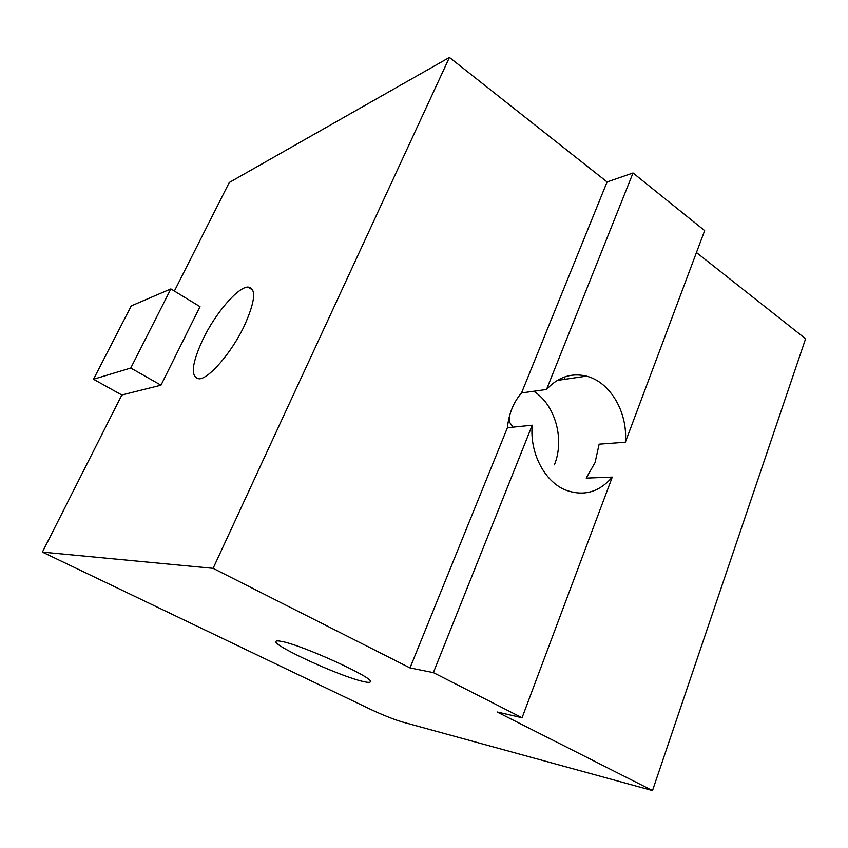 <?xml version="1.0" encoding="UTF-8"?>
<svg xmlns="http://www.w3.org/2000/svg" width="848" height="848" viewBox="0 0 848 848"><rect width="100%" height="100%" fill="white"/><g stroke="black" fill="none" stroke-linecap="round" stroke-linejoin="round"><path stroke-width="1.27" d="M633.032 172.992L546.525 389.476C558.069 377.01 571.382 372.569 586.456 376.141C610.348 381.982 628.05 412.679 625.336 442.243L704.667 230.624L633.032 172.992L607.083 181.96L449.44 57.431L213.102 568.34L42.4 552.112L370.799 709.437C383.031 715.15 393.472 719.316 402.132 721.924L652.504 790.569L805.6 338.765L696.452 252.545M625.336 442.243L599.144 444.172L595.052 462.595L586.212 478.102L612.277 477.106L522.061 717.758L433.37 672.612L410.008 667.927L213.102 568.34M652.504 790.569L497.066 711.96L522.061 717.758M612.277 477.106C599.006 492.465 583.297 496.727 565.139 489.868C544.342 481.261 529.544 452.62 532.237 425.208L433.37 672.612M607.083 181.96L521.531 392.942L546.525 389.476M532.237 425.208L507.422 427.71L410.008 667.927M507.422 427.71C508.8 413.835 513.506 402.238 521.531 392.942M130.772 368.032L170.861 288.924L200.011 306.669L160.982 385.193L130.772 368.032L93.503 379.257L121.836 394.998L42.4 552.112M170.861 288.924L131.26 305.905L93.503 379.257M449.44 57.431L229.257 182.511L174.381 291.065M281.303 641.364C301.644 644.745 375.738 678.548 370.353 681.856C369.908 682.629 367.587 682.523 363.379 681.548C340.599 676.693 272.049 645.339 275.95 641.395C276.31 640.738 278.091 640.728 281.303 641.364M533.721 391.246C555.26 404.719 564.874 439.306 554.422 464.81M203.149 338.893C215.583 313.145 237.737 287.143 247.923 287.037C256.573 288.214 255.354 301.188 244.266 325.961C231.769 352.365 209.106 378.674 199.28 378.844C190.217 377.307 191.51 363.983 203.149 338.893M509.796 414.873L509.171 421.636L512.955 427.148M563.803 377.233L565.372 379.236M160.982 385.193L121.836 394.998M586.456 376.141L557.168 380.445M252.842 290.133L247.923 287.037"/></g></svg>
